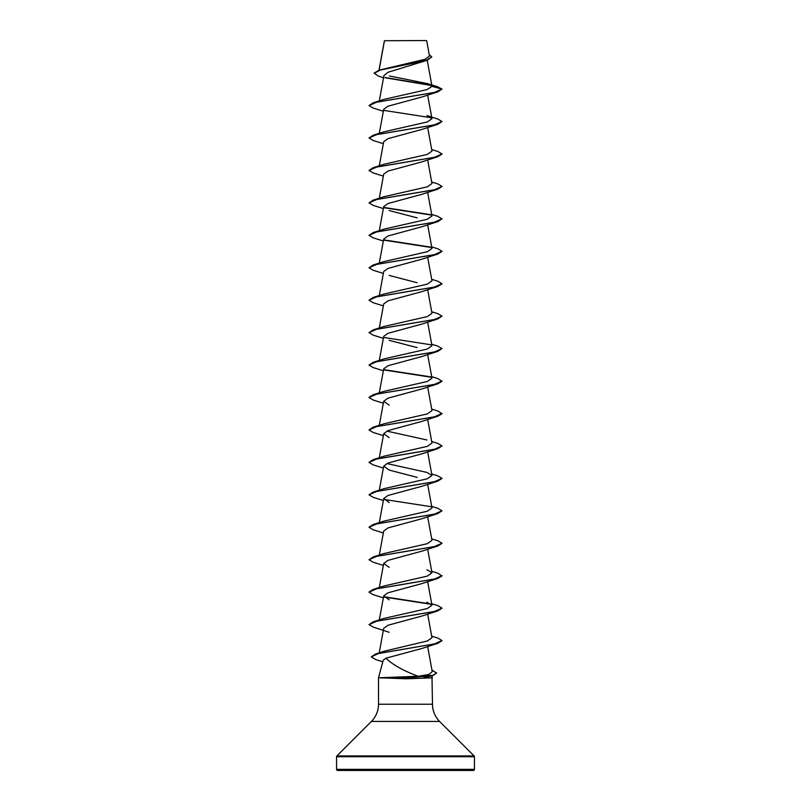 <?xml version="1.0" encoding="UTF-8"?>
<svg xmlns="http://www.w3.org/2000/svg" width="811" height="811" viewBox="0 0 811 811"><rect width="100%" height="100%" fill="white"/><g stroke="black" fill="none" stroke-linecap="round" stroke-linejoin="round"><path stroke-width="1.22" d="M426.414 40.55L384.404 40.722L426.414 40.55M336.565 769.355A1.095 1.095 0 0 0 337.66 770.45L473.34 770.45A1.095 1.095 0 0 0 474.435 769.355L336.565 769.355L336.565 756.714A1.095 1.095 0 0 1 336.889 755.933L371.387 721.435A24.33 24.33 0 0 0 378.514 704.232L378.514 677.814L418.182 676.262C403.239 670.717 392.514 664.696 386.006 658.167L383.218 660.245L378.514 677.814M431.969 675.867L432.486 704.232A24.33 24.33 0 0 0 439.613 721.435L474.111 755.933A1.095 1.095 0 0 1 474.435 756.714L474.435 769.355M380.947 677.814L406.605 678.797L432.486 677.814M383.542 77.775L378.382 76.092L374.104 73.122L379.092 70.151L384.424 40.874M374.104 73.395L380.116 70.111L427.164 60.278L388.043 72.26L383.958 75.504L379.295 100.909M431.999 86.392L441.995 89.078L434.24 92.505L373.222 102.784L384.059 99.368L426.91 89.646L431.999 86.392L427.59 83.634L437.555 86.706L441.995 89.078L437.778 91.856L421.842 97.016L387.962 106.211L383.735 109.272M441.995 121.508L434.25 124.935L373.242 135.224L384.059 131.808L427.356 121.934L431.979 118.649L426.941 115.588L437.768 119.004L441.995 121.508L437.778 124.286L421.821 129.466L387.993 138.651L383.715 141.712L379.295 165.789M441.975 154.09L437.768 156.736L421.811 161.906L387.982 171.091L383.735 174.152M441.975 186.53L437.768 189.176L421.842 194.336L387.962 203.531L383.735 206.592M389.179 210.556L417.229 217.865M431.705 214.449L437.778 216.324L441.995 218.838L437.768 221.616L421.832 226.776L387.993 235.971L383.715 239.032L379.295 263.109M441.985 251.41L437.778 254.056L421.811 259.226L387.972 268.421L383.735 271.472M389.179 275.436L417.189 282.735M441.985 283.85L437.778 286.486L421.832 291.656L387.982 300.851L383.735 303.912M431.705 311.769L437.758 313.644L441.995 316.148L437.778 318.936L421.821 324.106L387.982 333.301L383.715 336.352L379.295 360.429M389.158 340.316L417.158 347.605M431.705 344.209L437.768 346.084L441.995 348.598L437.768 351.376L421.821 356.546L387.993 365.731L383.735 368.792M431.705 376.649L437.778 378.524L441.995 381.312L437.758 383.816L421.842 388.976L387.972 398.171L383.735 401.232L389.179 405.196M431.705 409.089L437.778 410.974L441.995 413.752L437.768 416.256L421.821 421.426L387.993 430.611L383.715 433.672L389.158 437.636M431.705 441.529L437.778 443.404L441.995 445.908L437.778 448.686L421.811 453.866L387.993 463.051L383.745 466.112L389.189 470.086L417.229 477.385M441.985 478.49L437.778 481.136L421.842 486.296L387.962 495.491L383.725 498.552L389.189 502.516M431.705 506.409L437.768 508.284L441.995 510.798L437.768 513.576L421.821 518.746L388.003 527.931L383.715 530.992L379.295 555.069M441.975 543.37L437.758 546.016L421.832 551.186L387.962 560.381L383.745 563.432L389.179 567.396M431.705 571.289L437.778 573.174L441.995 575.952L437.768 578.456L421.842 583.616L387.982 592.811L383.725 595.872L389.179 599.836M441.985 608.25L437.778 610.896L421.821 616.066L387.972 625.261L383.715 628.312L379.213 652.865M441.985 640.69L437.778 643.326L421.811 648.506L386.006 658.167M418.182 676.262L428.806 674.519L432.243 671.65L427.65 646.509M431.705 636.169L437.768 638.044L441.995 640.548L434.483 643.924L375.463 654.051L384.363 651.182L427.417 640.954L431.979 637.689L427.65 614.069M384.059 618.418L427.356 608.534L431.979 605.249L426.931 602.188M441.995 575.678L434.23 579.105L373.222 589.394L384.069 585.968L427.356 576.104L431.979 572.809L426.931 569.748M431.705 538.849L437.768 540.724L441.995 543.238L434.23 546.665L373.222 556.944L384.079 553.528L427.336 543.664L431.979 540.369L427.65 516.749M441.995 510.798L434.25 514.225L373.232 524.504L384.079 521.088L427.336 511.224L431.979 507.929L427.65 484.309M431.705 473.969L437.768 475.844L441.995 478.348L434.25 481.775L373.242 492.064L384.069 488.648L427.346 478.784L431.979 475.489L426.941 472.428L386.847 463.537M441.995 445.908L434.25 449.345L373.232 459.624L384.059 456.208L427.356 446.334L431.979 443.049L427.65 419.429M426.931 439.988L386.857 431.097M441.995 413.478L434.23 416.905L373.222 427.184L384.069 423.768L427.356 413.894L431.979 410.609L427.65 386.989M441.995 381.038L434.23 384.465L373.222 394.744L384.079 391.328L427.346 381.464L431.979 378.169L427.65 354.549M441.995 348.598L434.24 352.025L373.232 362.304L384.079 358.888L427.336 349.024L431.979 345.729L427.65 322.109M441.995 316.148L434.25 319.585L373.232 329.864L384.069 326.448L427.346 316.584L431.979 313.289L427.65 289.669M384.059 294.018L427.356 284.134L431.979 280.849L427.65 257.229M431.705 246.889L437.778 248.774L441.995 251.278L434.23 254.705L373.222 264.984L384.059 261.568L427.356 251.704L431.979 248.409L427.65 224.789M441.995 218.838L434.23 222.265L373.222 232.554L384.069 229.128L427.346 219.264L431.979 215.969L427.65 192.349M431.705 182.009L437.768 183.884L441.995 186.398L434.24 189.825L373.222 200.104L384.079 196.688L427.336 186.824L431.979 183.529L427.65 159.909M431.705 149.569L437.758 151.444L441.995 153.948L434.25 157.385L373.232 167.664L384.069 164.248L427.346 154.384L431.979 151.089L427.65 127.469M427.59 83.634L389.392 75.96M427.164 60.278L431.776 56.952L426.414 60.257L379.092 70.151L424.923 59.315L429.475 56.04M431.543 85.52L385.397 77.836M431.087 85.155L384.921 77.471M431.776 56.952L429.232 54.651M431.959 669.987L436.592 673.1L432.8 675.614L423.808 677.814M368.245 770.45L442.755 770.45M437.778 91.856L376.77 102.135L369.005 105.562L373.222 108.066L383.35 111.249M384.049 110.428L431.411 117.757M437.778 124.286L376.77 134.575L369.005 138.002L373.222 140.516L383.35 143.689M437.768 156.736L376.76 167.015L369.005 170.442L373.232 172.956L383.35 176.129M437.768 189.176L376.75 199.455L369.005 202.892L373.242 205.396L383.35 208.569M384.049 207.748L431.411 215.077M437.768 221.616L376.75 231.895L369.005 235.332L373.232 237.836L383.35 241.009M384.069 240.198L431.411 247.517M437.778 254.056L376.76 264.335L369.005 267.762L373.222 270.276L383.35 273.449M437.778 286.486L376.77 296.775L369.005 300.202L373.222 302.716L383.35 305.889M437.778 318.936L376.77 329.215L369.005 332.642L373.232 335.156L383.35 338.329M384.069 337.518L431.411 344.837M437.768 351.376L376.75 361.655L369.005 365.082L373.232 367.596L383.35 370.769M384.069 369.958L431.411 377.277M437.758 383.816L376.75 394.105L369.005 397.532L373.232 400.036L383.35 403.209M437.768 416.256L376.76 426.535L369.005 429.962L373.222 432.476L383.35 435.649M437.778 448.686L376.77 458.975L369.005 462.402L373.222 464.906L383.35 468.089M437.778 481.136L376.77 491.415L369.005 494.842L373.222 497.356L383.35 500.529M437.768 513.576L376.76 523.855L369.005 527.282L373.232 529.796L383.35 532.969M437.758 546.016L376.75 556.295L369.005 559.732L373.242 562.236L383.35 565.409M437.768 578.456L376.75 588.735L369.005 592.172L373.232 594.676L383.35 597.849M384.049 597.028L431.411 604.357M437.778 610.896L376.77 621.175L369.005 624.602L373.222 627.106L389.168 632.276M437.778 643.326L378.484 653.504L371.245 656.89L375.817 659.607L382.802 661.786M432.8 675.614L406.727 677.955L406.585 676.759M373.222 102.784L369.005 105.562M373.242 135.224L369.005 138.002M373.232 167.664L369.005 170.442M373.222 200.104L369.005 202.892M383.856 207.444L430.965 214.712M373.222 232.554L369.005 235.332M383.867 239.884L430.965 247.152M373.222 264.984L369.005 267.762M431.705 279.329L437.768 281.204L441.995 283.708L434.25 287.145L373.232 297.424L369.005 300.202M373.232 329.864L369.005 332.642M373.232 362.304L369.005 365.082M383.887 369.654L430.965 376.912M373.222 394.744L369.015 397.39M373.222 427.184L369.005 429.962M373.232 459.624L369.015 462.27M373.242 492.064L369.005 494.842M383.856 499.404L430.965 506.672M373.232 524.504L369.025 527.15M373.222 556.944L369.005 559.732M373.222 589.394L369.015 592.03M383.856 596.724L430.965 603.992M431.705 603.729L437.778 605.604L441.995 608.118L434.24 611.545L373.222 621.824L369.005 624.602M375.463 654.051L371.245 656.89M436.592 672.826L433.094 675.249L406.727 677.682L380.896 677.682M380.947 677.955L406.727 677.955L406.605 678.797M474.435 756.714L336.565 756.714M474.111 755.933L336.889 755.933M439.613 721.435L371.387 721.435M432.486 704.232L378.514 704.232M384.373 40.783L378.98 70.182M427.225 60.257L431.989 86.23M427.65 95.029L431.979 118.649M383.715 109.272L379.295 133.349M383.715 174.152L379.295 198.229M383.715 206.592L379.295 230.669M383.715 271.472L379.295 295.549M383.715 303.912L379.295 327.989M383.715 368.792L379.295 392.869M383.715 401.232L379.295 425.309M383.715 433.672L379.295 457.749M427.65 451.869L431.979 475.489M383.715 466.112L379.295 490.189M383.715 498.552L379.295 522.629M427.65 549.189L431.979 572.809M383.715 563.432L379.295 587.509M427.65 581.629L431.979 605.249M383.715 595.872L379.295 619.949M429.485 56.03L426.698 40.834M384.059 618.408L373.222 621.824M384.059 294.008L373.232 297.424"/></g></svg>
